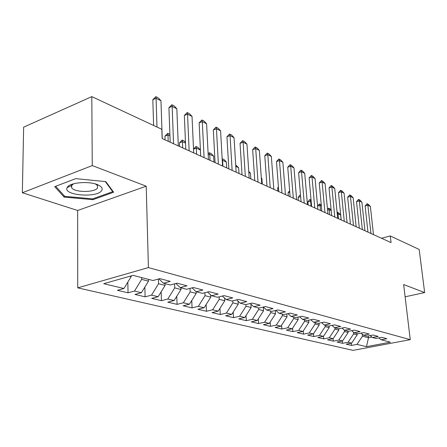 <?xml version="1.0" encoding="UTF-8"?>
<svg xmlns="http://www.w3.org/2000/svg" width="447" height="447" viewBox="0 0 447 447"><rect width="100%" height="100%" fill="white"/><g stroke="black" fill="none" stroke-linecap="round" stroke-linejoin="round"><path stroke-width="0.67" d="M98.284 185.013L97.474 185.254M71.503 184.985L70.777 184.762M77.728 287.851L353.013 350.375L410.251 339.659L148.41 267.585L77.728 287.851L77.649 210.487L146.219 186.192L92.261 165.58L22.35 192.746L77.649 210.487M22.35 192.746L23.646 127.16L91.808 96.625L92.261 165.58M368.294 335.909L368.49 337.748L366.473 346.671L390.371 342.173L381.146 339.781L386.834 338.692L381.699 337.334L375.977 338.435L372.468 337.524L378.218 336.412L372.91 335.01L367.121 336.138L363.5 335.2L369.306 334.054L363.813 332.602L357.969 333.764L354.22 332.786L360.092 331.618L354.41 330.115L348.498 331.3L344.62 330.294L350.549 329.093L344.665 327.534L338.692 328.757L334.674 327.712L340.67 326.478L334.568 324.863L328.534 326.114L324.366 325.036L330.428 323.768L324.103 322.091L318.001 323.382L313.677 322.259L319.806 320.957L313.241 319.219L307.072 320.544L302.591 319.382L308.782 318.041L301.965 316.236L295.735 317.599L291.075 316.392L297.333 315.006L290.248 313.135L283.951 314.543L279.112 313.28L285.437 311.861L278.068 309.911L271.703 311.358L266.669 310.05L273.061 308.586L265.395 306.553L258.958 308.05L253.717 306.687L260.176 305.172L252.192 303.06L245.694 304.603L240.229 303.189L246.761 301.624L238.435 299.423L231.864 301.015L226.171 299.535L232.77 297.92L224.081 295.623L217.449 297.272L211.504 295.724L218.164 294.059L209.095 291.656L202.39 293.361L196.183 291.746L202.916 290.019L193.434 287.51L186.662 289.276L180.169 287.589L186.969 285.801L177.046 283.174L170.212 285.002L163.418 283.236L170.279 281.381L159.881 278.632L152.986 280.532L133.077 275.358L103.754 283.683L123.931 288.522L117.432 290.31L128.043 292.807L134.513 291.058L141.408 292.712L134.96 294.439L145.107 296.83L151.527 295.137L158.121 296.719L151.723 298.384L161.434 300.675L167.798 299.037L174.112 300.552L167.77 302.166L177.073 304.357L183.382 302.775L189.433 304.223L183.147 305.787L192.07 307.888L198.323 306.357L204.123 307.748L197.892 309.257L206.453 311.274L212.649 309.793L218.22 311.129L212.046 312.593L220.27 314.526L226.405 313.09L231.758 314.37L225.646 315.794L233.552 317.655L239.626 316.258L244.772 317.493L238.715 318.873L246.319 320.661L252.343 319.309L257.293 320.493L251.292 321.834L258.617 323.555L264.579 322.242L269.345 323.382L263.406 324.684L270.457 326.344L276.363 325.064L280.951 326.165L275.073 327.433L281.873 329.031L287.717 327.785L292.148 328.847L286.32 330.082L292.88 331.624L298.669 330.411L302.943 331.439L297.177 332.635L303.507 334.127L309.24 332.948L313.364 333.937L307.653 335.105L313.766 336.546L319.443 335.395L323.427 336.351L317.772 337.485L323.684 338.876L329.305 337.759L333.155 338.681L327.556 339.793L333.272 341.139L338.837 340.044L342.564 340.938L337.021 342.016L342.547 343.318L348.057 342.257L351.66 343.117L346.174 344.173L351.526 345.436L351.303 343.19M366.473 346.671L356.985 344.391L351.526 345.436M91.808 96.625L161.836 129.312L162.144 138.553L391.064 242.609L390.287 235.966L381.492 238.257M357.052 333.523L357.187 334.842L353.611 333.92L353.432 332.127M351.66 343.117L357.187 334.842M348.057 342.257L353.611 333.92M381.146 339.781L378.844 337.887M348.029 331.177L348.157 332.518L344.464 331.568L344.313 330.037M342.564 340.938L348.157 332.518M338.837 340.044L344.464 331.568M372.468 337.524L370.094 335.557M338.697 328.752L338.826 330.115L335.004 329.132L334.881 327.763M333.155 338.681L338.826 330.115M329.305 337.759L335.004 329.132M363.5 335.2L361.042 333.155M329.031 326.014L329.176 327.634L325.226 326.617L325.098 325.226M323.427 336.351L329.176 327.634M319.443 335.395L325.226 326.617M354.22 332.786L351.683 330.663M319.024 323.164L319.192 325.064L315.101 324.008L314.979 322.6M313.364 333.937L319.192 325.064M309.24 332.948L315.101 324.008M344.62 330.294L341.994 328.081M308.67 320.203L308.855 322.404L304.614 321.315L304.496 319.873M302.943 331.439L308.855 322.404M298.669 330.411L304.614 321.315M334.674 327.712L331.959 325.405M297.937 317.119L298.143 319.644L293.746 318.515L293.634 317.052M292.148 328.847L298.143 319.644M287.717 327.785L293.746 318.515M324.366 325.036L321.555 322.628M286.818 313.9L287.035 316.789L282.476 315.616L282.37 314.129M280.951 326.165L287.035 316.789M276.363 325.064L282.476 315.616M313.677 322.259L310.766 319.75M275.279 310.548L275.514 313.822L270.787 312.609L270.681 311.095M269.345 323.382L275.514 313.822M264.579 322.242L270.787 312.609M302.591 319.382L299.574 316.761M263.305 307.05L263.557 310.749L258.64 309.48L258.539 307.938M257.293 320.493L263.557 310.749M252.343 319.309L258.64 309.48M291.075 316.392L287.946 313.649M250.912 304.161L251.13 307.547L246.023 306.234L245.917 304.552M244.772 317.493L251.13 307.547M239.626 316.258L246.023 306.234M279.112 313.28L275.866 310.414M238.033 301.183L238.212 304.223L232.898 302.859L232.781 300.792M231.758 314.37L238.212 304.223M226.405 313.09L232.898 302.859M266.669 310.05L263.3 307.044M224.629 298.11L224.774 300.764L219.242 299.345L219.114 296.858M218.22 311.129L224.774 300.764M212.649 309.793L219.242 299.345M253.717 306.687L250.219 303.53M210.671 294.947L210.777 297.166L205.017 295.685L204.877 292.729M204.123 307.748L210.777 297.166M198.323 306.357L205.017 295.685M240.229 303.189L236.592 299.87M196.116 291.684L196.194 293.411L190.187 291.863L190.042 288.393M189.433 304.223L196.194 293.411M183.382 302.775L190.187 291.863M226.171 299.535L222.388 296.043M180.912 287.784L180.979 289.5L174.71 287.885L174.565 283.839M174.112 300.552L180.979 289.5M167.798 299.037L174.71 287.885M211.504 295.724L207.559 292.047M165.044 283.661L165.099 285.409L158.551 283.722L158.406 279.04M158.121 296.719L165.099 285.409M151.527 295.137L158.551 283.722M196.183 291.746L192.076 287.862M148.454 279.353L148.505 281.141L141.654 279.375L141.61 277.576M141.408 292.712L148.505 281.141M134.513 291.058L141.654 279.375M180.169 287.589L175.889 283.482M131.127 275.911L131.144 276.671L129.731 276.307M123.931 288.522L131.144 276.671M163.418 283.236L158.948 278.889M405.116 296.802L424.65 292.567L419.174 249.448L390.287 235.966M146.219 186.192L148.41 267.585M424.65 292.567L403.647 284.543L410.251 339.659M362.249 334.16L362.461 336.2L368.49 337.748L371.932 337.083M356.985 344.391L362.461 336.2M113.633 192.244L105.816 181.633L75.688 178.632L54.707 186.662L64.117 197.077L92.937 199.669L113.633 192.244M128.043 292.807L127.836 282.107M145.107 296.83L144.856 287.086M161.434 300.675L161.155 291.796M177.073 304.357L176.777 296.266M192.07 307.888L191.757 300.507M206.453 311.274L206.134 304.547M220.27 314.526L219.952 308.391M233.552 317.655L233.228 312.056M246.319 320.661L246.006 315.56M258.617 323.555L258.31 318.912M270.457 326.344L270.161 322.119M281.873 329.031L281.588 325.192M292.88 331.624L292.606 328.143M303.507 334.127L303.245 330.97M313.766 336.546L313.526 333.691M323.684 338.876L323.455 336.306M333.272 341.139L333.049 338.703M342.547 343.318L342.324 340.983M67.391 187.164L67.95 187.22M92.931 198.792L92.937 199.669M64.122 195.663L64.117 197.077M156.986 127.054L156.076 98.279L152.824 99.659L155.858 96.647L158.305 97.887L160.97 100.754L162.244 138.598M153.606 125.473L152.824 99.659M160.97 100.754L156.076 98.279L155.858 96.647M173.559 143.744L172.145 106.392L168.921 107.721L171.871 104.76L174.213 105.95L176.833 108.761L178.303 145.901M170.184 142.207L168.921 107.721M176.833 108.761L172.145 106.392L171.871 104.76M189.142 150.823L187.539 114.164L184.343 115.443L187.215 112.538L189.461 113.678L192.031 116.432L193.685 152.891M185.779 149.298L184.343 115.443M192.031 116.432L187.539 114.164L187.215 112.538M101.631 190.612C103.017 188.455 101.681 186.494 97.63 184.734C88.88 180.834 69.615 182.499 67.268 187.354L67.134 187.589C62.546 195.356 97.083 198.222 101.631 190.612M73.626 183.778L71.403 185.661L71.688 187.885C74.778 192.568 94.87 192.612 97.496 187.98L97.407 185.477L95.457 183.98M98.2 184.974L97.474 185.192M71.503 184.924L70.861 184.723M105.291 181.577L112.739 191.668L92.68 198.881L64.748 196.356L55.691 186.287M112.728 191.009L112.739 191.668M204.072 157.612L202.295 121.612L199.127 122.847L201.927 119.992L204.078 121.087L206.603 123.785L208.431 159.59M200.725 156.092L199.127 122.847M206.603 123.785L202.295 121.612L201.927 119.992M218.387 164.122L216.454 128.758L213.32 129.954L216.041 127.149L218.108 128.2L220.594 130.848L222.567 166.021M215.063 162.607L213.32 129.954M220.594 130.848L216.454 128.758L216.041 127.149M169.949 135.899L167.966 134.983L168.195 141.302M164.965 136.151L167.726 133.357L167.966 134.983L164.965 136.151L165.099 139.894M167.726 133.357L169.894 134.368M185.516 143.107L182.426 141.677L182.683 147.89M179.454 142.805L182.141 140.062L182.426 141.677L179.454 142.805L179.599 146.487M182.141 140.062L184.259 141.045L185.483 142.369M232.133 170.368L230.054 135.625L226.947 136.776L229.602 134.022L231.591 135.028L234.032 137.631L236.145 172.19M228.825 168.865L226.947 136.776M234.032 137.631L230.054 135.625L229.602 134.022M200.692 156.076L200.396 149.996L196.328 148.113L196.613 154.221M193.512 149.052L196.004 146.51L196.328 148.113L193.517 149.158M196.004 146.51L198.038 147.454L200.396 149.996M245.33 176.369L243.123 142.224L240.045 143.336L242.637 140.626L244.548 141.598L246.951 144.152L249.191 178.124M242.045 174.872L240.045 143.336M246.951 144.152L243.123 142.224L242.637 140.626M213.94 162.099L213.621 156.12L209.71 154.31L210.017 160.311M208.129 153.757L209.341 152.712L209.71 154.31L208.185 154.858M209.341 152.712L211.302 153.623L213.621 156.12M258.025 182.136L255.701 148.572L252.65 149.65L255.176 146.985L257.019 147.918L259.377 150.427L261.735 183.823M254.762 180.655L252.65 149.65M259.377 150.427L255.701 148.572L255.176 146.985M270.234 187.69L267.803 154.679L264.78 155.724L267.25 153.103L269.021 154.003L271.346 156.467L273.81 189.31M266.993 186.215L264.78 155.724M271.346 156.467L267.803 154.679L267.25 153.103M281.996 193.031L279.459 160.562L276.469 161.574L278.883 158.998L280.587 159.864L282.873 162.289L285.437 194.596M278.777 191.567L276.469 161.574M282.873 162.289L279.459 160.562L278.883 158.998M293.321 198.183L290.695 166.239L287.739 167.217L290.097 164.68L291.74 165.519L293.992 167.899L296.64 199.692M290.125 196.73L287.739 167.217M293.992 167.899L290.695 166.239L290.097 164.68M304.245 203.145L301.541 171.709L298.607 172.659L300.915 170.162L302.502 170.972L304.714 173.313L307.447 204.603M301.071 201.703L298.607 172.659M304.714 173.313L301.541 171.709L300.915 170.162M314.783 207.939L312 176.99L309.101 177.917L311.352 175.459L312.889 176.235L315.068 178.543L317.873 209.341M311.637 206.508L309.101 177.917M315.068 178.543L312 176.99L311.352 175.459M324.958 212.56L322.108 182.091L319.231 182.991L321.438 180.571L322.924 181.32L325.07 183.588L327.942 213.917M321.834 211.14L319.231 182.991M325.07 183.588L322.108 182.091L321.438 180.571M226.696 167.899L226.355 162.021L222.589 160.272L222.919 166.178M222.159 158.696L222.589 160.272L222.254 160.389M222.187 158.691L224.076 159.562L226.355 162.021M235.703 164.977L238.631 167.703L235.792 166.385M238.994 173.486L238.631 167.703M250.845 178.873L250.465 173.185L248.817 172.419M250.465 173.185L248.744 171.335M262.288 184.075L261.892 178.47L261.339 178.219M261.892 178.47L261.316 177.856M278.475 187.667L277.643 187.93L277.894 191.165M278.42 186.941L277.643 187.93M289.762 192.199L288.075 192.724L288.332 195.915M289.639 190.707L288.075 192.724M334.781 217.03L331.87 187.019L329.026 187.896L331.188 185.511L332.624 186.237L334.736 188.466L337.669 218.337M331.685 215.622L329.026 187.896M334.736 188.466L331.87 187.019L331.188 185.511M300.641 196.602L298.166 197.362L298.428 200.502M298.166 197.362L299.853 195.16L300.513 195.115M300.563 195.685L300.306 195.021M344.279 221.343L341.312 191.791L338.496 192.635L340.614 190.288L342 190.992L344.084 193.188L347.068 222.612M341.206 219.946L338.496 192.635M344.084 193.188L341.312 191.791L340.614 190.288M311.173 201.29L310.62 201.033L311.084 206.257M307.927 201.848L309.575 199.675L310.022 199.541L310.62 201.033L307.927 201.848L308.195 204.944M310.022 199.541L311.062 200.021M353.471 225.523L350.448 196.401L347.66 197.228L349.733 194.909L351.074 195.59L353.13 197.753L356.164 226.746M350.42 224.137L347.66 197.228M353.13 197.753L350.448 196.401L349.733 194.909M321.359 206.006L320.052 205.402L320.527 210.548M317.566 205.95L319.437 203.916L320.052 205.402L317.582 206.134M319.437 203.916L321.27 205.033M362.355 229.562L359.293 200.865L356.527 201.67L358.561 199.384L359.863 200.044L361.891 202.173L364.97 230.747M359.332 228.188L356.527 201.67M361.891 202.173L359.293 200.865L358.561 199.384M331.199 210.565L329.182 209.632L329.668 214.7M327.489 209.123L328.551 208.157L329.182 209.632L327.578 210.096M328.551 208.157L329.897 208.783L331.16 210.118M370.965 233.474L367.853 205.184L365.121 205.972L367.116 203.72L368.373 204.357L370.373 206.458L373.491 234.625M367.965 232.11L365.121 205.972M370.373 206.458L367.853 205.184L367.116 203.72M341.134 219.913L340.636 214.934L338.033 213.727L338.524 218.728M337.083 212.353L337.39 212.269L338.033 213.727L337.239 213.957M337.39 212.269L338.692 212.873L340.636 214.934M96.848 184.432L97.63 184.734M71.693 185.22L71.688 187.885M71.403 185.661L67.134 187.589"/></g></svg>
